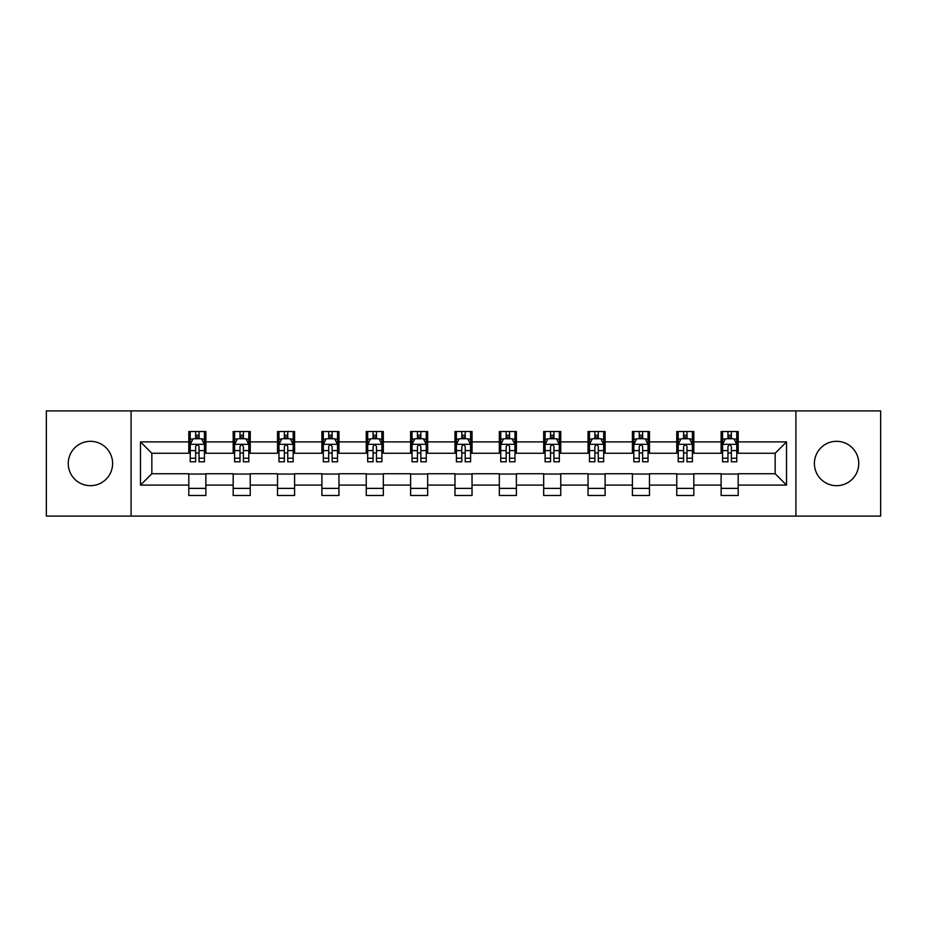 <?xml version="1.0" encoding="UTF-8"?>
<svg xmlns="http://www.w3.org/2000/svg" width="927" height="927" viewBox="0 0 927 927"><rect width="100%" height="100%" fill="white"/><g stroke="black" fill="none" stroke-linecap="round" stroke-linejoin="round"><path stroke-width="1.39" d="M836.571 441.322A22.178 22.178 0 0 0 814.393 463.5A22.178 22.178 0 0 0 836.571 485.678A22.178 22.178 0 0 0 858.75 463.5A22.178 22.178 0 0 0 836.571 441.322M90.429 441.322A22.178 22.178 0 0 0 68.25 463.5A22.178 22.178 0 0 0 90.429 485.678A22.178 22.178 0 0 0 112.607 463.5A22.178 22.178 0 0 0 90.429 441.322M795.911 516.107L880.65 516.107L880.65 410.893L795.911 410.893L795.911 516.107L131.089 516.107L131.089 410.893L46.35 410.893L46.35 516.107L131.089 516.107M795.911 410.893L131.089 410.893M738.193 441.889L738.193 431.507L721.125 431.507L721.125 441.889L693.825 441.889L693.825 431.507L676.768 431.507L676.768 441.889L649.468 441.889L649.468 431.507L632.411 431.507L632.411 441.889L605.111 441.889L605.111 431.507L588.042 431.507L588.042 441.889L560.754 441.889L560.754 431.507L543.685 431.507L543.685 441.889L516.385 441.889L516.385 431.507L499.329 431.507L499.329 441.889L472.028 441.889L472.028 431.507L454.972 431.507L454.972 441.889L427.671 441.889L427.671 431.507L410.615 431.507L410.615 441.889L383.315 441.889L383.315 431.507L366.246 431.507L366.246 441.889L338.958 441.889L338.958 431.507L321.889 431.507L321.889 441.889L294.589 441.889L294.589 431.507L277.532 431.507L277.532 441.889L250.232 441.889L250.232 431.507L233.175 431.507L233.175 441.889L205.875 441.889L205.875 431.507L188.807 431.507L188.807 441.889L140.475 441.889L140.475 485.111L151.843 473.732L188.807 473.732L188.807 495.493L205.875 495.493L205.875 473.732L233.175 473.732L233.175 495.493L250.232 495.493L250.232 473.732L277.532 473.732L277.532 495.493L294.589 495.493L294.589 473.732L321.889 473.732L321.889 495.493L338.958 495.493L338.958 473.732L366.246 473.732L366.246 495.493L383.315 495.493L383.315 473.732L410.615 473.732L410.615 495.493L427.671 495.493L427.671 473.732L454.972 473.732L454.972 495.493L472.028 495.493L472.028 473.732L499.329 473.732L499.329 495.493L516.385 495.493L516.385 473.732L543.685 473.732L543.685 495.493L560.754 495.493L560.754 473.732L588.042 473.732L588.042 495.493L605.111 495.493L605.111 473.732L632.411 473.732L632.411 495.493L649.468 495.493L649.468 473.732L676.768 473.732L676.768 495.493L693.825 495.493L693.825 473.732L721.125 473.732L721.125 495.493L738.193 495.493L738.193 473.732L775.157 473.732L775.157 453.268L738.193 453.268L738.193 441.889L786.525 441.889L786.525 485.111L738.193 485.111M721.125 485.111L693.825 485.111M676.768 485.111L649.468 485.111M632.411 485.111L605.111 485.111M588.042 485.111L560.754 485.111M543.685 485.111L516.385 485.111M499.329 485.111L472.028 485.111M454.972 485.111L427.671 485.111M410.615 485.111L383.315 485.111M366.246 485.111L338.958 485.111M321.889 485.111L294.589 485.111M277.532 485.111L250.232 485.111M233.175 485.111L205.875 485.111M188.807 485.111L140.475 485.111M721.125 441.889L721.125 453.268L693.825 453.268L693.825 441.889M676.768 441.889L676.768 453.268L649.468 453.268L649.468 441.889M632.411 441.889L632.411 453.268L605.111 453.268L605.111 441.889M588.042 441.889L588.042 453.268L560.754 453.268L560.754 441.889M543.685 441.889L543.685 453.268L516.385 453.268L516.385 441.889M499.329 441.889L499.329 453.268L472.028 453.268L472.028 441.889M454.972 441.889L454.972 453.268L427.671 453.268L427.671 441.889M410.615 441.889L410.615 453.268L383.315 453.268L383.315 441.889M366.246 441.889L366.246 453.268L338.958 453.268L338.958 441.889M321.889 441.889L321.889 453.268L294.589 453.268L294.589 441.889M277.532 441.889L277.532 453.268L250.232 453.268L250.232 441.889M233.175 441.889L233.175 453.268L205.875 453.268L205.875 441.889M188.807 441.889L188.807 453.268L151.843 453.268L140.475 441.889M151.843 453.268L151.843 473.732M786.525 485.111L775.157 473.732M775.157 453.268L786.525 441.889M188.807 438.622L190.232 438.622M195.632 438.622L199.05 438.622M204.45 438.622L205.875 438.622M188.807 452.979L190.232 452.979M195.632 452.979L199.05 452.979M204.45 452.979L205.875 452.979M188.807 474.021L205.875 474.021M188.807 488.378L205.875 488.378M233.175 474.021L250.232 474.021M233.175 488.378L250.232 488.378M233.175 438.622L234.589 438.622M240 438.622L243.407 438.622M248.807 438.622L250.232 438.622M233.175 452.979L234.589 452.979M240 452.979L243.407 452.979M248.807 452.979L250.232 452.979M277.532 474.021L294.589 474.021M277.532 488.378L294.589 488.378M277.532 438.622L278.957 438.622M284.357 438.622L287.764 438.622M293.175 438.622L294.589 438.622M277.532 452.979L278.957 452.979M284.357 452.979L287.764 452.979M293.175 452.979L294.589 452.979M321.889 474.021L338.958 474.021M321.889 488.378L338.958 488.378M321.889 438.622L323.314 438.622M328.714 438.622L332.133 438.622M337.532 438.622L338.958 438.622M321.889 452.979L323.314 452.979M328.714 452.979L332.133 452.979M337.532 452.979L338.958 452.979M366.246 474.021L383.315 474.021M366.246 488.378L383.315 488.378M366.246 438.622L367.671 438.622M373.071 438.622L376.489 438.622M381.889 438.622L383.315 438.622M366.246 452.979L367.671 452.979M373.071 452.979L376.489 452.979M381.889 452.979L383.315 452.979M410.615 474.021L427.671 474.021M410.615 488.378L427.671 488.378M410.615 438.622L412.028 438.622M417.44 438.622L420.846 438.622M426.246 438.622L427.671 438.622M410.615 452.979L412.028 452.979M417.44 452.979L420.846 452.979M426.246 452.979L427.671 452.979M454.972 474.021L472.028 474.021M454.972 488.378L472.028 488.378M454.972 438.622L456.397 438.622M461.797 438.622L465.203 438.622M470.603 438.622L472.028 438.622M454.972 452.979L456.397 452.979M461.797 452.979L465.203 452.979M470.603 452.979L472.028 452.979M499.329 474.021L516.385 474.021M499.329 488.378L516.385 488.378M499.329 438.622L500.754 438.622M506.154 438.622L509.56 438.622M514.972 438.622L516.385 438.622M499.329 452.979L500.754 452.979M506.154 452.979L509.56 452.979M514.972 452.979L516.385 452.979M543.685 474.021L560.754 474.021M543.685 488.378L560.754 488.378M543.685 438.622L545.111 438.622M550.511 438.622L553.929 438.622M559.329 438.622L560.754 438.622M543.685 452.979L545.111 452.979M550.511 452.979L553.929 452.979M559.329 452.979L560.754 452.979M588.042 474.021L605.111 474.021M588.042 488.378L605.111 488.378M588.042 438.622L589.468 438.622M594.867 438.622L598.286 438.622M603.686 438.622L605.111 438.622M588.042 452.979L589.468 452.979M594.867 452.979L598.286 452.979M603.686 452.979L605.111 452.979M632.411 474.021L649.468 474.021M632.411 488.378L649.468 488.378M632.411 438.622L633.825 438.622M639.236 438.622L642.643 438.622M648.043 438.622L649.468 438.622M632.411 452.979L633.825 452.979M639.236 452.979L642.643 452.979M648.043 452.979L649.468 452.979M676.768 474.021L693.825 474.021M676.768 488.378L693.825 488.378M676.768 438.622L678.193 438.622M683.593 438.622L687 438.622M692.411 438.622L693.825 438.622M676.768 452.979L678.193 452.979M683.593 452.979L687 452.979M692.411 452.979L693.825 452.979M721.125 474.021L738.193 474.021M721.125 488.378L738.193 488.378M721.125 438.622L722.55 438.622M727.95 438.622L731.368 438.622M736.768 438.622L738.193 438.622M721.125 452.979L722.55 452.979M727.95 452.979L731.368 452.979M736.768 452.979L738.193 452.979M199.05 435.203L195.632 435.203M204.45 458.228L199.05 458.228L199.05 461.797L204.45 461.797L204.45 444.45L201.611 438.761L193.083 438.761L190.232 444.45L190.232 461.797L195.632 461.797L195.632 458.228L190.232 458.228M190.232 444.45L190.232 431.507M204.45 444.45L204.45 431.507M195.632 438.761L195.632 431.507M199.05 431.507L199.05 438.761M199.05 458.228L199.05 446.582C197.915 444.392 196.779 444.392 195.632 446.582L195.632 458.228M243.407 435.203L240 435.203M248.807 458.228L243.407 458.228L243.407 461.797L248.807 461.797L248.807 444.45L245.968 438.761L237.439 438.761L234.589 444.45L234.589 461.797L240 461.797L240 458.228L234.589 458.228M234.589 444.45L234.589 431.507M248.807 444.45L248.807 431.507M240 438.761L240 431.507M243.407 431.507L243.407 438.761M243.407 458.228L243.407 446.582C242.271 444.392 241.136 444.392 240 446.582L240 458.228M287.764 435.203L284.357 435.203M293.175 458.228L287.764 458.228L287.764 461.797L293.175 461.797L293.175 444.45L290.325 438.761L281.796 438.761L278.957 444.45L278.957 461.797L284.357 461.797L284.357 458.228L278.957 458.228M278.957 444.45L278.957 431.507M293.175 444.45L293.175 431.507M284.357 438.761L284.357 431.507M287.764 431.507L287.764 438.761M287.764 458.228L287.764 446.582C286.628 444.392 285.493 444.392 284.357 446.582L284.357 458.228M332.133 435.203L328.714 435.203M337.532 458.228L332.133 458.228L332.133 461.797L337.532 461.797L337.532 444.45L334.682 438.761L326.153 438.761L323.314 444.45L323.314 461.797L328.714 461.797L328.714 458.228L323.314 458.228M323.314 444.45L323.314 431.507M337.532 444.45L337.532 431.507M328.714 438.761L328.714 431.507M332.133 431.507L332.133 438.761M332.133 458.228L332.133 446.582C330.997 444.392 329.85 444.392 328.714 446.582L328.714 458.228M376.489 435.203L373.071 435.203M381.889 458.228L376.489 458.228L376.489 461.797L381.889 461.797L381.889 444.45L379.05 438.761L370.51 438.761L367.671 444.45L367.671 461.797L373.071 461.797L373.071 458.228L367.671 458.228M367.671 444.45L367.671 431.507M381.889 444.45L381.889 431.507M373.071 438.761L373.071 431.507M376.489 431.507L376.489 438.761M376.489 458.228L376.489 446.582C375.354 444.392 374.218 444.392 373.071 446.582L373.071 458.228M420.846 435.203L417.44 435.203M426.246 458.228L420.846 458.228L420.846 461.797L426.246 461.797L426.246 444.45L423.407 438.761L414.879 438.761L412.028 444.45L412.028 461.797L417.44 461.797L417.44 458.228L412.028 458.228M412.028 444.45L412.028 431.507M426.246 444.45L426.246 431.507M417.44 438.761L417.44 431.507M420.846 431.507L420.846 438.761M420.846 458.228L420.846 446.582C419.711 444.392 418.575 444.392 417.44 446.582L417.44 458.228M465.203 435.203L461.797 435.203M470.603 458.228L465.203 458.228L465.203 461.797L470.603 461.797L470.603 444.45L467.764 438.761L459.236 438.761L456.397 444.45L456.397 461.797L461.797 461.797L461.797 458.228L456.397 458.228M456.397 444.45L456.397 431.507M470.603 444.45L470.603 431.507M461.797 438.761L461.797 431.507M465.203 431.507L465.203 438.761M465.203 458.228L465.203 446.582C464.068 444.392 462.932 444.392 461.797 446.582L461.797 458.228M509.56 435.203L506.154 435.203M514.972 458.228L509.56 458.228L509.56 461.797L514.972 461.797L514.972 444.45L512.121 438.761L503.593 438.761L500.754 444.45L500.754 461.797L506.154 461.797L506.154 458.228L500.754 458.228M500.754 444.45L500.754 431.507M514.972 444.45L514.972 431.507M506.154 438.761L506.154 431.507M509.56 431.507L509.56 438.761M509.56 458.228L509.56 446.582C508.425 444.392 507.289 444.392 506.154 446.582L506.154 458.228M553.929 435.203L550.511 435.203M559.329 458.228L553.929 458.228L553.929 461.797L559.329 461.797L559.329 444.45L556.49 438.761L547.95 438.761L545.111 444.45L545.111 461.797L550.511 461.797L550.511 458.228L545.111 458.228M545.111 444.45L545.111 431.507M559.329 444.45L559.329 431.507M550.511 438.761L550.511 431.507M553.929 431.507L553.929 438.761M553.929 458.228L553.929 446.582C552.793 444.392 551.646 444.392 550.511 446.582L550.511 458.228M598.286 435.203L594.867 435.203M603.686 458.228L598.286 458.228L598.286 461.797L603.686 461.797L603.686 444.45L600.847 438.761L592.318 438.761L589.468 444.45L589.468 461.797L594.867 461.797L594.867 458.228L589.468 458.228M589.468 444.45L589.468 431.507M603.686 444.45L603.686 431.507M594.867 438.761L594.867 431.507M598.286 431.507L598.286 438.761M598.286 458.228L598.286 446.582C597.15 444.392 596.015 444.392 594.867 446.582L594.867 458.228M642.643 435.203L639.236 435.203M648.043 458.228L642.643 458.228L642.643 461.797L648.043 461.797L648.043 444.45L645.204 438.761L636.675 438.761L633.825 444.45L633.825 461.797L639.236 461.797L639.236 458.228L633.825 458.228M633.825 444.45L633.825 431.507M648.043 444.45L648.043 431.507M639.236 438.761L639.236 431.507M642.643 431.507L642.643 438.761M642.643 458.228L642.643 446.582C641.507 444.392 640.372 444.392 639.236 446.582L639.236 458.228M687 435.203L683.593 435.203M692.411 458.228L687 458.228L687 461.797L692.411 461.797L692.411 444.45L689.561 438.761L681.032 438.761L678.193 444.45L678.193 461.797L683.593 461.797L683.593 458.228L678.193 458.228M678.193 444.45L678.193 431.507M692.411 444.45L692.411 431.507M683.593 438.761L683.593 431.507M687 431.507L687 438.761M687 458.228L687 446.582C685.864 444.392 684.729 444.392 683.593 446.582L683.593 458.228M731.368 435.203L727.95 435.203M736.768 458.228L731.368 458.228L731.368 461.797L736.768 461.797L736.768 444.45L733.917 438.761L725.389 438.761L722.55 444.45L722.55 461.797L727.95 461.797L727.95 458.228L722.55 458.228M722.55 444.45L722.55 431.507M736.768 444.45L736.768 431.507M727.95 438.761L727.95 431.507M731.368 431.507L731.368 438.761M731.368 458.228L731.368 446.582C730.233 444.392 729.086 444.392 727.95 446.582L727.95 458.228M204.38 444.311L190.302 444.311M190.232 439.097L192.909 439.097M201.773 439.097L204.45 439.097M195.632 450.603L190.232 450.603M204.45 450.603L199.05 450.603M199.05 437.011L195.632 437.011M248.737 444.311L234.67 444.311M234.589 439.097L237.266 439.097M246.142 439.097L248.807 439.097M240 450.603L234.589 450.603M248.807 450.603L243.407 450.603M243.407 437.011L240 437.011M293.094 444.311L279.027 444.311M278.957 439.097L281.623 439.097M290.499 439.097L293.175 439.097M284.357 450.603L278.957 450.603M293.175 450.603L287.764 450.603M287.764 437.011L284.357 437.011M337.463 444.311L323.384 444.311M323.314 439.097L325.991 439.097M334.856 439.097L337.532 439.097M328.714 450.603L323.314 450.603M337.532 450.603L332.133 450.603M332.133 437.011L328.714 437.011M381.82 444.311L367.741 444.311M367.671 439.097L370.348 439.097M379.213 439.097L381.889 439.097M373.071 450.603L367.671 450.603M381.889 450.603L376.489 450.603M376.489 437.011L373.071 437.011M426.177 444.311L412.098 444.311M412.028 439.097L414.705 439.097M423.581 439.097L426.246 439.097M417.44 450.603L412.028 450.603M426.246 450.603L420.846 450.603M420.846 437.011L417.44 437.011M470.534 444.311L456.466 444.311M456.397 439.097L459.062 439.097M467.938 439.097L470.603 439.097M461.797 450.603L456.397 450.603M470.603 450.603L465.203 450.603M465.203 437.011L461.797 437.011M514.902 444.311L500.823 444.311M500.754 439.097L503.419 439.097M512.295 439.097L514.972 439.097M506.154 450.603L500.754 450.603M514.972 450.603L509.56 450.603M509.56 437.011L506.154 437.011M559.259 444.311L545.18 444.311M545.111 439.097L547.787 439.097M556.652 439.097L559.329 439.097M550.511 450.603L545.111 450.603M559.329 450.603L553.929 450.603M553.929 437.011L550.511 437.011M603.616 444.311L589.537 444.311M589.468 439.097L592.144 439.097M601.009 439.097L603.686 439.097M594.867 450.603L589.468 450.603M603.686 450.603L598.286 450.603M598.286 437.011L594.867 437.011M647.973 444.311L633.906 444.311M633.825 439.097L636.501 439.097M645.377 439.097L648.043 439.097M639.236 450.603L633.825 450.603M648.043 450.603L642.643 450.603M642.643 437.011L639.236 437.011M692.33 444.311L678.263 444.311M678.193 439.097L680.858 439.097M689.734 439.097L692.411 439.097M683.593 450.603L678.193 450.603M692.411 450.603L687 450.603M687 437.011L683.593 437.011M736.698 444.311L722.62 444.311M722.55 439.097L725.227 439.097M734.091 439.097L736.768 439.097M727.95 450.603L722.55 450.603M736.768 450.603L731.368 450.603M731.368 437.011L727.95 437.011"/></g></svg>
